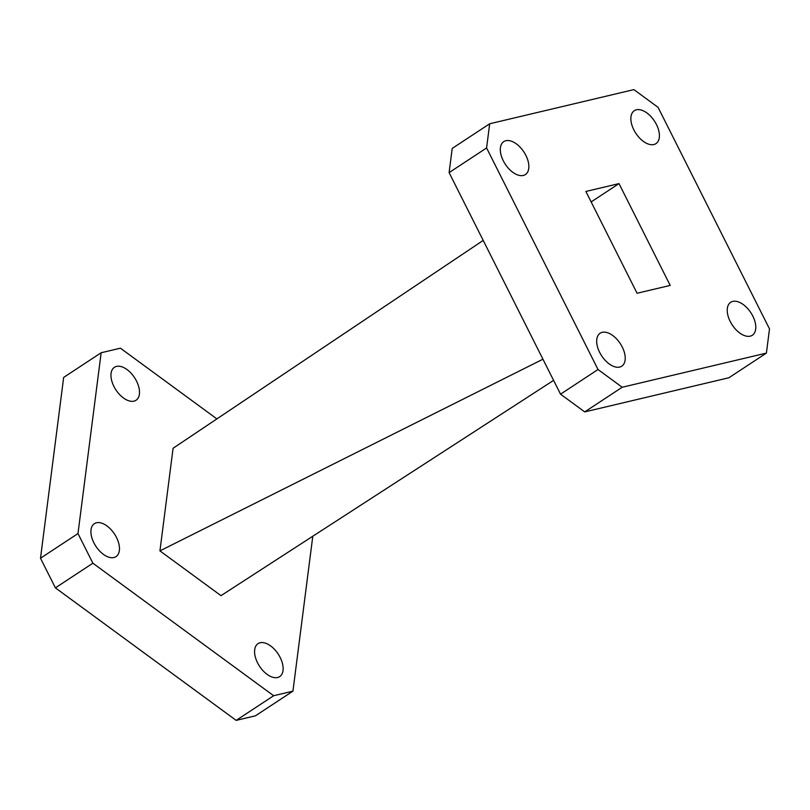 <?xml version="1.0" encoding="UTF-8"?>
<svg xmlns="http://www.w3.org/2000/svg" width="810" height="810" viewBox="0 0 810 810"><rect width="100%" height="100%" fill="white"/><g stroke="black" fill="none" stroke-linecap="round" stroke-linejoin="round"><path stroke-width="1.21" d="M93.889 542.832A19.713 11.137 56.7 0 0 116.022 556.622A19.713 11.137 56.7 0 0 116.498 537.476A19.713 11.137 56.7 0 0 94.355 523.685A19.713 11.137 56.7 0 0 93.889 542.832M257.55 662.813A19.713 11.137 56.7 0 0 279.683 676.603A19.713 11.137 56.7 0 0 280.159 657.457A19.713 11.137 56.7 0 0 258.015 643.667A19.713 11.137 56.7 0 0 257.55 662.813M113.926 386.451A19.713 11.137 56.7 0 0 136.06 400.241A19.713 11.137 56.7 0 0 136.536 381.095A19.713 11.137 56.7 0 0 114.392 367.305A19.713 11.137 56.7 0 0 113.926 386.451M503.273 160.755A19.713 11.137 56.7 0 0 525.406 174.555A19.713 11.137 56.7 0 0 525.882 155.409A19.713 11.137 56.7 0 0 503.739 141.618A19.713 11.137 56.7 0 0 503.273 160.755M599.653 352.38A19.713 11.137 56.7 0 0 621.786 366.171A19.713 11.137 56.7 0 0 622.252 347.024A19.713 11.137 56.7 0 0 600.119 333.234A19.713 11.137 56.7 0 0 599.653 352.38M730.205 321.459A19.713 11.137 56.7 0 0 752.348 335.249A19.713 11.137 56.7 0 0 752.814 316.102A19.713 11.137 56.7 0 0 730.681 302.312A19.713 11.137 56.7 0 0 730.205 321.459M633.835 129.843A19.713 11.137 56.7 0 0 655.968 143.633A19.713 11.137 56.7 0 0 656.434 124.487A19.713 11.137 56.7 0 0 634.301 110.697A19.713 11.137 56.7 0 0 633.835 129.843M486.587 147.957L598.023 369.522L622.202 387.251L766.402 353.099L769.5 328.911L658.064 107.345L633.886 89.616L489.685 123.768L486.587 147.957L449.104 172.611L560.54 394.176L598.023 369.522M622.202 387.251L584.719 411.905L728.919 377.754L766.402 353.099M449.104 172.611L452.203 148.422L489.685 123.768M585.883 191.454L637.075 293.25L670.204 285.414L619.002 183.607L585.883 191.454M584.719 411.905L560.54 394.176M591.148 201.933L619.002 183.607M542.953 359.194L159.935 550.881L220.998 595.654L553.594 380.366M159.935 550.881L173.087 448.254L483.205 240.408M216.888 418.902L120.437 348.189L101.149 352.755L77.983 533.567L92.887 563.203L273.648 695.729L292.936 691.153L312.792 536.24M292.936 691.153L255.454 715.807L236.166 720.384L273.648 695.729M92.887 563.203L55.404 587.857L236.166 720.384M55.404 587.857L40.5 558.222L77.983 533.567M101.149 352.755L63.666 377.409L40.5 558.222"/></g></svg>
